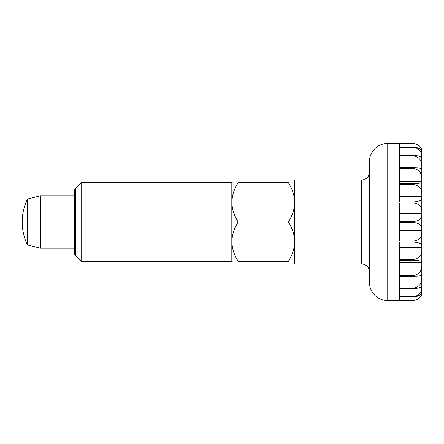 <?xml version="1.0" encoding="UTF-8"?>
<svg xmlns="http://www.w3.org/2000/svg" width="444" height="444" viewBox="0 0 444 444"><rect width="100%" height="100%" fill="white"/><g stroke="black" fill="none" stroke-linecap="round" stroke-linejoin="round"><path stroke-width="0.67" d="M369.391 161.733L369.391 282.267C369.497 287.801 371.606 292.418 375.713 296.12L377.789 297.674C380.819 299.611 384.138 300.588 387.734 300.61L387.734 143.39C384.138 143.412 380.819 144.389 377.789 146.326L375.713 147.88C371.606 151.582 369.497 156.199 369.391 161.733M361.533 263.925L294.716 263.925L294.716 180.075L361.533 180.075L361.533 263.925L363.902 264.291L366.589 265.767C368.409 267.36 369.347 269.369 369.391 271.784L369.391 222M40.543 195.798L40.543 248.202L27.439 244.927L27.439 199.073L40.543 195.798L74.609 195.798M421.8 215.112C421.839 218.62 419.214 220.735 413.941 221.467L399.528 221.467L399.528 202.969L413.941 202.969C419.214 203.907 421.839 206.638 421.8 211.161L421.8 232.839C421.839 237.362 419.214 240.093 413.941 241.031L399.528 241.031L399.528 222.533L413.941 222.533C419.214 223.265 421.839 225.38 421.8 228.888M413.941 201.937L399.528 201.937L399.528 184.599L413.941 184.599C419.214 185.692 421.839 188.861 421.8 194.117L421.8 197.813C421.839 200.089 419.214 201.459 413.941 201.937L413.941 202.969M413.941 183.661L399.528 183.661L399.528 168.576L413.941 168.576C419.214 169.752 421.839 173.171 421.8 178.821L421.8 182.04C421.839 182.934 419.214 183.477 413.941 183.661L413.941 184.599M421.8 178.821L421.8 168.776C421.839 168.237 419.214 167.915 413.941 167.799L399.528 167.799L399.528 155.916L413.941 155.916C419.214 157.098 421.839 160.545 421.8 166.239L421.8 169.042M421.8 166.239L421.8 158.858C421.839 156.921 419.214 155.75 413.941 155.345L399.528 155.345L399.528 147.402L413.941 147.402C419.214 148.524 421.839 151.776 421.8 157.165L421.8 159.812M421.8 157.165L421.8 152.903C421.839 149.689 419.214 147.747 413.941 147.075L399.528 147.075L399.528 143.579L413.941 143.579C419.214 144.566 421.839 147.425 421.8 152.159L421.8 154.484M421.8 151.293L421.306 148.507L418.731 145.077L413.941 143.512L387.734 143.39M421.8 213.386L399.528 213.386M421.8 196.698L399.528 196.698M421.8 181.602L399.528 181.602M421.8 271.861L421.8 280.647M421.8 282.778L421.8 288.644M421.8 289.877L421.8 292.457M421.8 289.516L421.8 291.841C421.839 296.575 419.214 299.434 413.941 300.421L399.528 300.421L399.528 296.925L413.941 296.925C419.214 296.253 421.839 294.311 421.8 291.098L421.8 286.835C421.839 292.224 419.214 295.476 413.941 296.598L399.528 296.598L399.528 288.656L413.941 288.656C419.214 288.25 421.839 287.079 421.8 285.142L421.8 277.761C421.839 283.455 419.214 286.902 413.941 288.084L399.528 288.084L399.528 276.201L413.941 276.201C419.214 276.085 421.839 275.763 421.8 275.225L421.8 265.179C421.839 270.829 419.214 274.248 413.941 275.424L399.528 275.424L399.528 260.339L413.941 260.339C419.214 260.523 421.839 261.066 421.8 261.96L421.8 265.179M421.8 284.188L421.8 286.835M421.8 274.958L421.8 277.761M421.8 262.398L399.528 262.398M421.8 249.883C421.839 255.139 419.214 258.308 413.941 259.401L399.528 259.401L399.528 242.063L413.941 242.063C419.214 242.541 421.839 243.911 421.8 246.187L421.8 261.96M421.8 247.302L399.528 247.302M421.8 230.614L399.528 230.614M387.734 300.61L413.941 300.488L418.731 298.923L421.306 295.493L421.8 292.707M421.8 163.353L421.8 172.139M421.8 155.356L421.8 161.222M421.8 151.543L421.8 154.124M421.8 232.839L421.8 246.187M421.8 291.841L421.8 292.751M421.8 268.964L421.8 257.814M421.8 202.486L421.8 189.671M421.8 186.186L421.8 175.036M421.8 151.249L421.8 152.159M421.8 182.04L421.8 194.117M421.8 197.813L421.8 211.161M421.8 254.329L421.8 241.514M421.8 237.662L421.8 223.987M421.8 220.013L421.8 206.338M288.384 182.695C296.326 182.695 296.326 182.695 288.384 182.695C296.326 182.695 296.326 182.695 288.384 182.695C296.653 195.798 296.653 208.896 288.384 222L238.156 222C229.887 208.896 229.887 195.798 238.156 182.695C230.214 182.695 230.214 182.695 238.156 182.695C230.214 182.695 230.214 182.695 238.156 182.695L288.384 182.695M81.158 222L81.158 182.695L231.824 182.695L231.824 261.305L81.158 261.305L81.158 222M75.347 255.494L74.609 254.212L74.609 189.788L75.347 188.506L75.347 255.494L81.158 261.305M238.156 222C229.887 235.104 229.887 248.202 238.156 261.305C230.214 261.305 230.214 261.305 238.156 261.305C230.214 261.305 230.214 261.305 238.156 261.305L288.384 261.305C296.326 261.305 296.326 261.305 288.384 261.305C296.326 261.305 296.326 261.305 288.384 261.305C296.653 248.202 296.653 235.104 288.384 222M413.941 221.467L413.941 222.533M413.941 167.799L413.941 168.576M413.941 155.345L413.941 155.916M413.941 147.075L413.941 147.402M413.941 241.031L413.941 242.063M413.941 259.401L413.941 260.339M413.941 275.424L413.941 276.201M413.941 288.084L413.941 288.656M413.941 296.598L413.941 296.925M27.439 199.073A52.775 52.775 0 0 0 27.439 244.927M74.609 248.202L40.543 248.202M361.533 180.075L363.902 179.709L366.589 178.233C368.409 176.64 369.347 174.631 369.391 172.217M294.716 183.128L294.283 182.695M75.347 188.506L81.158 182.695M231.824 183.128L232.256 182.695M231.824 260.872L232.256 261.305M294.716 260.872L294.283 261.305"/></g></svg>
